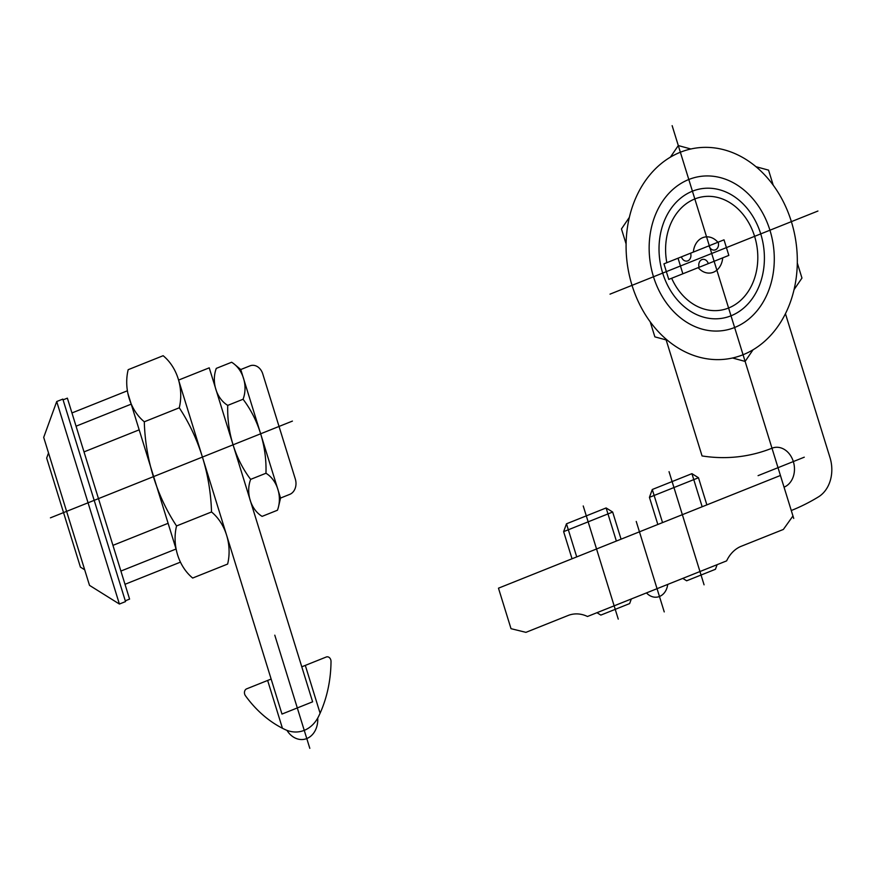 <?xml version="1.0" encoding="UTF-8"?>
<svg xmlns="http://www.w3.org/2000/svg" width="874" height="874" viewBox="0 0 874 874"><rect width="100%" height="100%" fill="white"/><g stroke="black" fill="none" stroke-linecap="round" stroke-linejoin="round"><path stroke-width="1.31" d="M606.119 507.947L566.483 523.799L563.632 531.643L612.663 512.044L606.119 507.947L616.367 541.05M566.483 523.799L576.731 556.902M563.632 531.643L572.033 558.781M596.986 612.696L600.831 615.099L629.641 603.584L631.312 598.974M621.064 539.171L612.663 512.044M583.231 505.959L618.257 619.12M669.036 471.665L704.073 584.815M785.442 313.7A106.617 85.04 81 0 0 755.223 166.082A106.617 85.04 81 0 0 637.965 193.285A106.617 85.04 81 0 0 668.195 340.915A106.617 85.04 81 0 0 785.442 313.7L829.994 457.605A32.808 26.165 81 0 1 818.414 496.913A270.645 215.856 81 0 1 791.276 510.525L792.958 515.977L783.355 529.447L740.453 546.589A36.402 29.039 81 0 0 726.622 560.879L587.481 616.487A36.402 29.039 81 0 0 568.832 615.198L525.929 632.35L511.017 628.679L498.475 588.18L780.416 475.478L784.044 487.157A20.506 16.355 81 0 0 793.33 461.559A20.506 16.355 81 0 0 771.982 448.209A205.029 163.525 81 0 1 702.051 455.933L665.835 338.915M636.239 521.45L664.24 611.909M646.476 592.911A16.398 13.077 81 0 0 667.714 584.422M657.838 524.476L649.437 497.35L652.288 489.495L691.924 473.653L698.479 477.75L706.869 504.877M717.117 564.67L715.445 569.28L686.636 580.795L682.791 578.391M652.288 489.495L662.536 522.597M691.924 473.653L702.172 506.756M698.479 477.75L649.437 497.35M804.277 457.189L758.075 475.653M817.933 211.027L610.019 294.145M650.212 321.84L654.866 336.861L665.726 339.811M690.853 148.984L678.3 145.565L670.391 157.167M773.206 185.146L768.552 170.135L755.999 166.715M794.051 289.655L801.961 278.052L797.317 263.041M732.554 358.001L745.118 361.421L753.027 349.818M629.367 217.331L621.458 228.933L626.101 243.955M708.301 263.609A6.151 4.905 81 0 0 701.888 259.611A6.151 4.905 81 0 0 699.102 267.28M708.989 245.823A6.151 4.905 81 0 0 715.391 249.833A6.151 4.905 81 0 0 718.188 242.153M681.414 256.858A6.151 4.905 81 0 0 687.816 260.856A6.151 4.905 81 0 0 690.602 253.176M698.184 267.652A18.452 14.716 81 0 0 713.381 272.251A18.452 14.716 81 0 0 722.7 257.852M717.882 242.273A18.452 14.716 81 0 0 702.674 237.684A18.452 14.716 81 0 0 693.366 252.073M682.856 273.781L678.038 258.201M668.763 279.418L728.829 255.405L724.011 239.826L663.945 263.839L668.763 279.418M671.658 278.26A57.411 45.787 81 0 0 749.105 290.081A57.411 45.787 81 0 0 720.711 198.354A57.411 45.787 81 0 0 666.829 262.681M760.741 233.893A65.605 52.331 81 0 0 670.489 209.334A65.605 52.331 81 0 0 703.898 317.251A65.605 52.331 81 0 0 760.741 233.893M769.939 230.223A77.917 62.141 81 0 0 662.754 201.053A77.917 62.141 81 0 0 702.434 329.214A77.917 62.141 81 0 0 769.939 230.223M793.723 518.424L672.139 125.659M281.974 714.069L178.591 380.081L209.236 367.834L312.619 701.822L209.236 367.834L178.591 380.081L281.974 714.069L312.63 701.811L312.094 700.085M283.231 713.566L312.619 701.822M226.606 535.205A44.661 35.626 81 0 0 211.519 511.967A164.541 131.231 81 0 0 179.268 407.797A44.661 35.626 81 0 0 178.241 378.945A44.661 35.626 81 0 0 163.143 355.707L128.172 369.691A44.661 35.626 81 0 0 129.21 398.544A44.661 35.626 81 0 0 144.297 421.781A164.541 131.231 81 0 0 176.548 525.951A44.661 35.626 81 0 0 177.575 554.804A44.661 35.626 81 0 0 192.673 578.042L227.633 564.058A44.661 35.626 81 0 0 226.606 535.205L178.241 378.945M127.855 393.278L176.231 549.538M119.399 604.043L125.528 601.596L62.841 399.09L56.712 401.537L119.399 604.043L89.509 585.361L43.7 437.371L56.712 401.537M127.112 390.897L71.952 412.954M180.448 562.135L124.993 584.302M76.049 426.195L131.22 404.138M120.896 571.061L176.056 549.014M84.013 451.891L139.174 429.844M112.943 545.354L168.103 523.308M176.548 525.951L211.519 511.967M144.297 421.781L179.268 407.797M63.081 399.866L67.374 398.151L129.581 599.105L125.288 600.82M48.518 452.951L46.661 458.074L80.419 567.117L84.691 569.782M240.754 369.538L280.543 498.06L289.731 494.378A12.302 9.811 81 0 0 295.314 479.028L262.757 373.875A12.302 9.811 81 0 0 249.953 365.867L240.754 369.538L234.516 364.327M265.969 473.249A27.116 21.632 81 0 1 277.429 510.241L262.102 516.37A27.116 21.632 81 0 1 250.652 479.367L265.969 473.249A96.621 77.065 81 0 0 243.07 399.254L227.743 405.383A96.621 77.065 81 0 0 250.652 479.367M227.743 405.383A27.116 21.632 81 0 1 216.293 368.38L231.621 362.251A27.116 21.632 81 0 1 243.07 399.254M280.543 498.06L278.544 506.559M50.43 517.834L292.419 421.093M267.641 680.453L282.433 728.271M305.299 665.398L320.103 713.217M286.945 730.358A21.599 17.229 81 0 0 306.785 738.563A21.599 17.229 81 0 0 317.732 718.046M271.137 679.054L246.654 688.843A4.315 3.441 81 0 0 245.408 695.682A115.182 91.868 81 0 0 285.132 729.582A35.998 28.711 81 0 0 304.239 730.358A35.998 28.711 81 0 0 318.726 716.156A115.182 91.868 81 0 0 331.017 661.465A4.315 3.441 81 0 0 326.275 657.008L301.781 666.807M274.786 635.179L309.811 748.341"/></g></svg>
